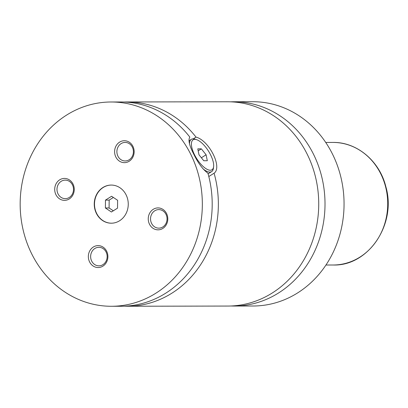 <?xml version="1.0" encoding="UTF-8"?>
<svg xmlns="http://www.w3.org/2000/svg" width="408" height="408" viewBox="0 0 408 408"><rect width="100%" height="100%" fill="white"/><g stroke="black" fill="none" stroke-linecap="round" stroke-linejoin="round"><path stroke-width="0.61" d="M230.979 305.985A102.138 91.086 -90.1 0 0 234.121 306.041A102.138 91.086 -90.1 0 0 278.536 292.98A102.138 91.086 -90.1 0 0 322.024 177.99A102.138 91.086 -90.1 0 0 233.738 101.76A102.138 91.086 -90.1 0 0 230.591 101.832M124.384 306.189A102.138 91.086 -90.1 0 0 127.464 306.245L227.837 306.056A102.138 91.086 -90.1 0 0 272.248 292.99A102.138 91.086 -90.1 0 0 315.741 178A102.138 91.086 -90.1 0 0 227.45 101.776L127.082 101.964A102.138 91.086 -90.1 0 0 123.996 102.026M102.923 187.507A19.064 17.003 -90.1 0 0 94.809 208.972A19.064 17.003 -90.1 0 0 111.287 223.201A19.064 17.003 -90.1 0 0 119.58 220.759A19.064 17.003 -90.1 0 0 127.699 199.298A19.064 17.003 -90.1 0 0 111.216 185.069A19.064 17.003 -90.1 0 0 102.923 187.507M111.338 185.069A19.064 17.003 -90.1 0 0 103.173 187.507A19.064 17.003 -90.1 0 0 95.038 208.901A19.064 17.003 -90.1 0 0 111.409 223.196M213.608 166.724A17.702 6.992 57.8 0 0 210.559 154.78A17.702 6.992 57.8 0 0 196.579 139.669A17.702 6.992 57.8 0 0 194.54 154.811A17.702 6.992 57.8 0 0 206.117 168.759A17.702 6.992 57.8 0 0 213.608 166.724L213.399 168.305A19.064 7.528 -122.2 0 1 211.645 171.6A19.064 7.528 -122.2 0 1 202.975 168.774M189.506 143.708A19.064 7.528 -122.2 0 1 191.337 139.327A19.064 7.528 -122.2 0 1 195.065 139.169L196.579 139.669M208.804 176.531L214.083 173.211C222.63 167.367 209.141 140.423 196.003 137.108L193.259 138.837M111.058 101.995L120.916 101.974A102.138 91.086 -90.1 0 1 189.842 137.119C187.986 139.837 189.292 145.508 193.749 154.148C198.125 163.149 202.847 169.504 207.922 173.221A102.138 91.086 -90.1 0 1 165.714 293.189A102.138 91.086 -90.1 0 1 121.303 306.255L111.445 306.275A102.138 91.086 -90.1 0 0 155.856 293.209A102.138 91.086 -90.1 0 0 199.349 178.22A102.138 91.086 -90.1 0 0 111.058 101.995A102.138 91.086 -90.1 0 0 66.647 115.056A102.138 91.086 -90.1 0 0 23.154 230.046A102.138 91.086 -90.1 0 0 111.445 306.275M153.235 209.319A10.965 9.777 -90.1 0 0 149.501 224.242A10.965 9.777 -90.1 0 0 162.812 228.439A10.965 9.777 -90.1 0 0 166.551 213.511A10.965 9.777 -90.1 0 0 153.235 209.319M162.838 226.955A9.262 8.257 -90.1 0 0 166.78 216.526A9.262 8.257 -90.1 0 0 158.778 209.615A9.262 8.257 -90.1 0 0 154.749 210.798A9.262 8.257 -90.1 0 0 150.807 221.228A9.262 8.257 -90.1 0 0 158.814 228.138A9.262 8.257 -90.1 0 0 162.838 226.955M93.335 247.013A10.965 9.777 -90.1 0 0 89.597 261.941A10.965 9.777 -90.1 0 0 102.913 266.133A10.965 9.777 -90.1 0 0 106.646 251.211A10.965 9.777 -90.1 0 0 93.335 247.013M102.938 264.649A9.262 8.257 -90.1 0 0 106.881 254.225A9.262 8.257 -90.1 0 0 98.874 247.314A9.262 8.257 -90.1 0 0 94.85 248.498A9.262 8.257 -90.1 0 0 90.907 258.922A9.262 8.257 -90.1 0 0 98.909 265.832A9.262 8.257 -90.1 0 0 102.938 264.649M59.69 179.826A10.965 9.777 -90.1 0 0 55.957 194.754A10.965 9.777 -90.1 0 0 69.268 198.951A10.965 9.777 -90.1 0 0 73.001 184.023A10.965 9.777 -90.1 0 0 59.69 179.826M69.294 197.462A9.262 8.257 -90.1 0 0 73.236 187.037A9.262 8.257 -90.1 0 0 65.234 180.127A9.262 8.257 -90.1 0 0 61.205 181.31A9.262 8.257 -90.1 0 0 57.263 191.74A9.262 8.257 -90.1 0 0 65.265 198.65A9.262 8.257 -90.1 0 0 69.294 197.462M119.595 142.132A10.965 9.777 -90.1 0 0 115.857 157.054A10.965 9.777 -90.1 0 0 129.168 161.252A10.965 9.777 -90.1 0 0 132.906 146.329A10.965 9.777 -90.1 0 0 119.595 142.132M129.193 159.768A9.262 8.257 -90.1 0 0 133.141 149.343A9.262 8.257 -90.1 0 0 125.134 142.428A9.262 8.257 -90.1 0 0 121.105 143.616A9.262 8.257 -90.1 0 0 117.162 154.04A9.262 8.257 -90.1 0 0 125.169 160.951A9.262 8.257 -90.1 0 0 129.193 159.768M234.121 306.041L253.159 306.005A102.138 91.086 -90.1 0 0 297.575 292.944A102.138 91.086 -90.1 0 0 341.068 177.954A102.138 91.086 -90.1 0 0 252.776 101.725L233.738 101.76M196.003 137.108A102.138 91.086 -90.1 0 0 127.082 101.964M127.464 306.245A102.138 91.086 -90.1 0 0 171.88 293.179A102.138 91.086 -90.1 0 0 214.083 173.211M198.196 150.843L201.358 148.854L197.798 148.859L198.992 154.8L203.745 160.737L207.305 160.732L206.106 154.79L201.358 148.854M201.368 157.769L206.106 154.79M117.611 200.287L111.583 196.268L105.468 200.119L105.386 207.978L111.415 211.997L117.529 208.146L117.611 200.287M113.373 197.462L109.166 200.114L109.084 207.973L113.322 210.798M109.084 207.973L105.386 207.978M109.166 200.114L105.468 200.119M359.83 257.162A61.282 54.652 -90.1 0 0 385.927 188.17A61.282 54.652 -90.1 0 0 332.954 142.433C356.949 141.969 379.659 161.124 385.871 186.787C396.8 223.951 368.495 266.322 333.183 265.001A61.282 54.652 -90.1 0 0 359.83 257.162M208.09 173.834L211.645 171.6M188.95 140.826L191.337 139.327M332.954 142.433L325.722 142.443M333.183 265.001L325.951 265.011"/></g></svg>

